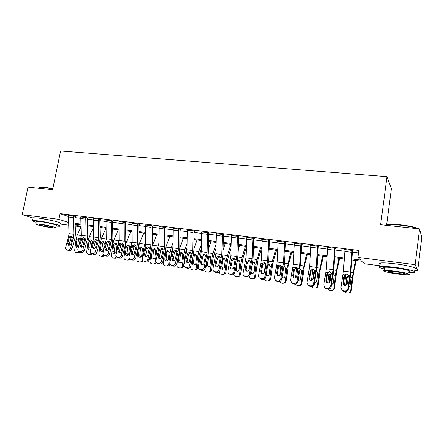 <?xml version="1.0" encoding="UTF-8"?>
<svg xmlns="http://www.w3.org/2000/svg" width="444" height="444" viewBox="0 0 444 444"><rect width="100%" height="100%" fill="white"/><g stroke="black" fill="none" stroke-linecap="round" stroke-linejoin="round"><path stroke-width="0.67" d="M40.97 218.437L53.036 220.768M386.619 224.942L391.403 188.611L386.996 176.662L60.595 150.999L52.631 189.732L28.016 187.107L22.2 214.674L58.919 219.347L68.576 222.488M386.996 176.662L380.608 224.725L419.608 228.888L421.8 237.451L417.687 270.696L414.013 270.218M379.953 265.773L364.38 263.742L361.866 261.277L351.792 259.973M80.919 226.762L75.247 226.024M68.676 225.164L60.317 224.076M351.864 258.946L360.645 260.073L357.897 257.387L358.852 250.427L60.073 213.653L68.376 216.506M74.958 217.616L80.653 218.326M87.285 219.153L93.151 219.88M99.828 220.712L105.866 221.467M112.587 222.305L118.809 223.077M125.58 223.92L131.985 224.72M138.8 225.569L145.399 226.39M152.264 227.245L159.057 228.094M165.967 228.954L172.966 229.826M179.931 230.691L187.135 231.59M194.145 232.462L201.57 233.389M208.63 234.271L216.278 235.22M223.393 236.108L231.269 237.09M238.434 237.984L246.548 238.994M253.768 239.893L262.127 240.931M269.397 241.841L278.011 242.912M285.337 243.823L294.211 244.933M301.593 245.848L310.739 246.992M318.176 247.919L327.6 249.09M335.092 250.022L344.81 251.237M352.358 252.175L358.508 252.941M342.224 290.321L343.262 290.687L343.728 291.397L342.701 291.031L340.92 287.579L343.423 271.09L344.994 249.545L351.981 250.405L350.344 272.033L347.868 288.594L348.318 289.322L350.988 271.051L352.469 250.893L353.169 250.982L352.68 250.494L344.3 249.456L344.938 249.961M325.091 287.801L326.612 288.855L325.641 288.522L325.091 287.801L323.793 285.07L326.357 268.764L327.783 247.419L334.626 248.263L333.144 269.686L330.602 286.069L331.13 286.796L333.86 268.725L335.198 248.757L335.88 248.84L335.314 248.346L327.1 247.33L327.728 247.83M308.297 285.337L309.834 286.369L308.297 285.337L307.009 282.617L309.635 266.483L310.917 245.332L317.621 246.159L316.283 267.388L313.68 283.594L314.285 284.327L317.072 266.444L318.27 246.659L318.942 246.742L318.298 246.242L310.251 245.249L310.867 245.704M291.836 282.917L293.39 283.927L291.836 282.917L290.559 280.208L293.24 264.247L294.389 243.29L300.96 244.1L299.761 265.135L297.103 281.163L297.774 281.901L300.016 269.403L301.631 245.138L301.687 244.605L302.342 244.688L301.62 244.183L293.734 243.207L294.339 243.617M275.696 280.541L277.267 281.535L275.696 280.541L274.431 277.85L277.173 262.054L278.183 241.286L284.626 242.085L283.561 262.926L280.847 278.788L281.59 279.526L283.888 267.16L284.487 262.021L285.37 243.118L285.42 242.591L286.069 242.674L285.276 242.163L277.544 241.209L278.144 241.58M259.868 278.21L261.461 279.187L259.868 278.21C258.869 277.617 258.452 276.723 258.619 275.535L261.411 259.901L262.299 239.322L268.614 240.104L267.677 260.756L264.907 276.451L265.717 277.195L268.67 259.873L269.425 241.142L269.48 240.615L270.107 240.698L269.247 240.182L261.666 239.244L262.254 239.588M244.339 275.924L245.954 276.889L244.339 275.924C243.345 275.341 242.94 274.453 243.112 273.265L245.948 257.792L246.714 237.396L252.914 238.162L252.098 258.63L249.278 274.164L250.15 274.914L252.564 262.809L253.152 257.764L253.79 239.199L253.84 238.683L254.462 238.755L253.535 238.239L246.681 237.634M229.11 273.676L230.747 274.631L229.11 273.676C228.122 273.104 227.717 272.228 227.9 271.034L230.786 255.722L231.435 235.509L237.512 236.264L236.819 256.549L233.949 271.922L234.882 272.672L237.346 260.695L237.929 255.7L238.456 237.296L238.506 236.78L239.111 236.857L238.123 236.336L231.396 235.725M214.163 271.473L215.823 272.416L214.163 271.473C213.187 270.912 212.787 270.041 212.976 268.853L215.906 253.696L216.439 233.655L222.405 234.393L221.822 254.501L218.909 269.719L219.902 270.474L222.411 258.619L222.993 253.668L223.41 235.425L223.454 234.92L224.054 234.993L222.999 234.465L216.406 233.86M199.5 269.314L201.182 270.246L199.5 269.314C198.529 268.764 198.135 267.893 198.329 266.711L201.304 251.704L201.726 231.84L207.581 232.562L207.115 252.497L204.157 267.56L205.206 268.315L207.759 256.582L208.336 251.681L208.647 233.594L208.691 233.089L209.274 233.161L208.169 232.634L201.698 232.023M185.104 267.188L186.813 268.115L185.104 267.188C184.143 266.65 183.761 265.79 183.955 264.607L186.974 249.75L187.29 230.053L193.035 230.763L192.674 250.527L189.671 265.44L190.776 266.2L193.379 254.584L193.95 249.728L194.156 231.796L194.2 231.296L194.777 231.368L193.612 230.836L187.263 230.225M183.35 238.212L179.826 247.796L179.931 230.031L179.975 229.537L180.542 229.604L179.321 229.071L173.093 228.466M157.098 263.053L158.852 263.964L157.098 263.053C156.155 262.537 155.788 261.688 155.999 260.511L158.713 249.123L159.091 245.943L159.207 226.584L164.741 227.267L164.585 246.692L164.208 249.889L161.505 261.322L162.715 262.082L165.396 250.694L165.956 245.926L165.967 228.294L166.012 227.805L166.567 227.872L165.296 227.339L159.18 226.734M143.479 261.044L145.249 261.949L143.479 261.044C142.541 260.539 142.18 259.696 142.396 258.525L145.149 247.247L145.521 244.095L145.549 224.897L150.982 225.569L150.921 244.827L150.544 247.991L147.808 259.313L149.062 260.079L151.781 248.801L152.342 244.078L152.259 226.595L152.303 226.107L152.847 226.174L151.526 225.635L145.521 225.036M130.098 259.068L131.896 259.962L130.098 259.068C129.171 258.569 128.816 257.736 129.038 256.565L131.829 245.399L132.201 242.274L132.129 223.238L137.468 223.898L137.501 243.001L137.129 246.131L134.354 257.342L135.653 258.108L138.411 246.942L138.966 242.263L138.794 224.925L138.839 224.442L139.372 224.509L138.006 223.965L132.107 223.371M116.955 257.126L118.77 258.019L116.955 257.126C116.034 256.638 115.69 255.811 115.917 254.645L118.742 243.584L119.109 240.493L118.953 221.612L124.198 222.261L124.32 241.203L123.948 244.305L121.14 255.411L122.483 256.177L125.275 245.116L125.824 240.476L125.569 223.282L125.613 222.805L126.135 222.866L124.725 222.322L118.931 221.734M104.04 255.222L105.883 256.105L104.04 255.222C103.136 254.739 102.797 253.918 103.03 252.758L105.888 241.802L106.249 238.739L106.011 220.013L111.161 220.646L111.366 239.433L111 242.513L108.158 253.513L109.54 254.279L112.371 243.323L112.915 238.722L112.576 221.667L112.615 221.195L113.131 221.256L111.677 220.712L105.988 220.13M93.357 227.672L89.294 236.63L88.128 240.864L86.752 251.798C86.697 253.185 87.252 254.04 88.412 254.351L89.438 254.506L91.364 253.352C90.454 252.875 90.126 252.064 90.365 250.904L93.251 240.054L93.612 237.013L93.29 218.437L98.352 219.064L98.64 237.701L98.279 240.753L95.405 251.643L96.831 252.414L99.689 241.564L100.227 237.002L99.811 220.08L99.85 219.614L100.355 219.675L98.862 219.125L93.268 218.553M78.882 251.504L80.764 252.381L78.882 251.504C78 251.043 77.678 250.233 77.916 249.084L80.836 238.334L81.197 235.32L80.791 216.894L85.764 217.51L86.136 235.992L85.775 239.016L82.867 249.811L84.338 250.577L87.224 239.832L87.762 235.309L87.268 218.526L87.307 218.06L87.801 218.121L86.264 217.571L80.775 216.999M66.628 249.695L68.531 250.56L66.628 249.695C65.751 249.239 65.44 248.44 65.684 247.291L68.631 236.641L68.987 233.655L68.509 215.379L73.399 215.978L73.843 234.315L73.488 237.318L70.552 248.007L72.056 248.779L74.975 238.128L75.508 233.644L74.936 216.994L74.975 216.533L75.463 216.594L73.887 216.039L68.487 215.479M419.608 228.888L415.157 264.668L417.687 270.696M32.961 218.021L22.2 214.674M60.073 213.653L58.919 219.347M357.897 257.387L415.157 264.668M75.153 223.36L80.836 224.092M87.457 224.942L93.307 225.696M99.972 226.551L105.994 227.328M112.704 228.188L118.909 228.987M125.669 229.859L132.057 230.68M138.861 231.552L145.438 232.401M152.292 233.283L159.063 234.155M165.967 235.043L172.944 235.936M179.892 236.83L187.079 237.756M194.078 238.656L201.476 239.605M208.525 240.515L216.15 241.492M223.249 242.407L231.102 243.417M238.25 244.339L246.342 245.377M253.546 246.303L261.882 247.375M269.136 248.307L277.722 249.411M285.031 250.349L293.884 251.493M301.243 252.436L310.362 253.607M317.782 254.562L327.178 255.772M334.648 256.732L344.339 257.981M75.203 224.692L80.913 226.568M344.267 259.002L334.582 257.753M327.117 256.787L317.721 255.572M310.306 254.617L301.193 253.435M293.834 252.486L284.987 251.343M277.683 250.399L269.097 249.289M261.843 248.351L253.513 247.275M246.315 246.348L238.228 245.299M231.08 244.378L223.227 243.362M216.134 242.446L208.508 241.464M201.465 240.554L194.067 239.594M187.068 238.689L179.887 237.762M172.938 236.863L165.967 235.964M159.069 235.07L152.292 234.199M145.443 233.311L138.867 232.462M132.068 231.585L125.68 230.758M118.925 229.887L112.726 229.087M106.016 228.216L99.994 227.439M93.329 226.579L87.479 225.824M80.864 224.969L75.186 224.237M344.883 249.528L344.827 249.95M327.766 247.413L327.711 247.83M352.469 250.893L352.53 250.477M347.169 274.153C346.009 274.087 345.204 274.575 344.749 275.619L344.644 276.018L344.089 275.824L342.946 282.922L343.417 283.672L344.644 276.018M343.728 291.397L345.116 291.603L344.649 290.892C346.37 290.975 347.441 290.209 347.868 288.594M342.701 291.031L341.603 289.815M343.417 283.672L343.523 284.732M348.318 289.322C347.891 290.925 346.825 291.686 345.116 291.603M343.262 290.687L344.649 290.892M344.089 275.824L344.494 274.864L346.631 273.954L348.435 275.413L347.386 283.561C347.047 284.848 346.187 285.459 344.822 285.392L343.961 285.087L342.946 282.922M345.798 274.403L344.461 285.309M355.577 260.467L352.236 277.739L350.71 290.692L351.243 290.548C351.026 291.78 350.31 292.535 349.084 292.812M356.149 260.539L353.302 274.281L351.243 290.548M345.709 285.348L346.72 276.967L348.451 275.524M350.394 276.207L350.965 277.972L350.055 285.686L348.618 287.435M350.71 290.692C350.377 292.23 349.417 292.996 347.83 292.99L346.326 292.774L344.355 291.492M348.546 276.118L347.474 276.923L347.119 277.877L346.27 285.131M335.198 248.757L335.259 248.34M330.12 271.806C328.987 271.734 328.194 272.222 327.739 273.254L327.633 273.648L327 273.443L325.818 280.469L326.368 281.219L327.633 273.648M326.612 288.855L327.966 289.055L327.428 288.339C329.109 288.422 330.17 287.668 330.602 286.069M325.641 288.522L324.614 287.451M326.368 281.219L326.507 282.39M331.13 286.796C330.697 288.389 329.642 289.138 327.966 289.055M326.063 288.139L327.428 288.339M327 273.443L327.406 272.499L329.509 271.595L331.263 273.032L330.17 281.091C329.825 282.362 328.982 282.967 327.639 282.906L326.834 282.623L325.818 280.469M318.27 246.659L318.331 246.27M313.414 269.502L310.966 271.328L310.251 271.112L309.035 278.061L309.657 278.815L310.966 271.328M309.834 286.369L311.166 286.563L310.55 285.842C312.199 285.925 313.242 285.17 313.68 283.594M308.924 286.058L307.947 285.104M309.657 278.815L309.829 280.07M314.285 284.327C313.847 285.897 312.809 286.646 311.166 286.563M309.213 285.647L310.55 285.842M310.251 271.112L310.656 270.18L312.726 269.28L314.441 270.701L313.298 278.671C312.948 279.931 312.115 280.53 310.8 280.469L310.045 280.208L309.035 278.061M301.687 244.605L301.737 244.267M296.953 267.233L294.622 269.053L293.834 268.831L292.585 275.702L293.273 276.457L294.622 269.053M293.39 283.927L294.694 284.121L294.006 283.394C295.626 283.472 296.659 282.728 297.103 281.163M292.535 283.638L291.608 282.773M293.273 276.457L293.473 277.772M297.774 281.901C297.33 283.455 296.303 284.199 294.694 284.121M292.696 283.2L294.006 283.394M293.834 268.831L294.239 267.904L296.276 267.016L297.946 268.415L296.764 276.301C296.409 277.544 295.587 278.138 294.294 278.077L293.584 277.839L292.585 275.702M329.148 271.894L327.772 282.922M338.939 258.314L335.414 275.391L333.894 288.217L334.51 288.084C334.265 289.383 333.5 290.137 332.201 290.354M339.593 258.397L336.574 271.978L334.51 288.084M329.015 282.667L330.003 274.636L331.335 273.293M333.311 273.604L334.177 275.219L333.261 283.255L331.413 285.081M333.894 288.217C333.566 289.743 332.623 290.504 331.063 290.493L329.592 290.282L327.666 289.011M331.374 274.059L330.48 275.546L329.703 282.112M331.435 284.948L331.884 284.981M312.815 269.502L311.427 280.469M322.616 256.205L318.92 273.088L317.41 285.786L318.098 285.67C317.837 287.018 317.033 287.773 315.678 287.928M323.354 256.299L320.174 269.724L318.098 285.67M312.687 279.837L313.536 272.738L314.535 271.195M316.555 271.129L317.71 272.921L316.8 280.88C316.539 282.09 315.795 282.695 314.568 282.689L315.406 282.6M317.41 285.786C317.088 287.301 316.156 288.056 314.624 288.045L313.192 287.834L311.3 286.58M314.352 272.616L314.013 274.553M314.613 282.417L315.234 282.589M316.555 271.151L317.094 271.617L316.511 271.445M296.781 267.221L295.41 277.944M306.61 254.14L302.747 270.829L301.248 283.405L302.003 283.3C301.726 284.693 300.888 285.442 299.5 285.542M307.431 254.246L304.09 267.516L302.003 283.3M296.781 276.207L297.463 270.49L298.024 269.303M300.471 269.219L301.021 269.375L300.338 268.848L301.559 270.662L300.655 278.549C300.394 279.759 299.65 280.358 298.429 280.342L298.068 280.264M301.248 283.405C300.927 284.909 300.011 285.653 298.501 285.647L297.103 285.442L295.216 284.143M298.146 279.82L299.262 280.258M285.42 242.591L285.47 242.291M280.819 265.013L278.593 266.822L277.739 266.589L276.457 273.387L277.217 274.148L278.593 266.822M277.267 281.535L278.543 281.724L277.789 280.997C279.376 281.069 280.397 280.331 280.847 278.788M276.462 281.268L275.574 280.469M277.217 274.148L277.433 275.508L276.457 273.387M281.59 279.526C281.141 281.063 280.125 281.796 278.543 281.724M276.507 280.802L277.789 280.997M277.739 266.589L278.144 265.673L280.142 264.791L281.779 266.178L280.553 273.976C280.197 275.208 279.381 275.791 278.116 275.741L277.445 275.513M281.03 265.14L279.714 275.319M290.909 252.109L286.885 268.614L285.392 281.069L286.219 280.974C285.925 282.406 285.065 283.144 283.644 283.2M291.802 252.225L288.311 265.346L286.219 280.974M285.165 267.116L284.51 266.65L285.72 268.454L284.82 276.257C284.56 277.461 283.833 278.055 282.634 278.038L281.907 277.811M285.392 281.069C285.076 282.556 284.177 283.3 282.689 283.289L281.324 283.089L279.42 281.707M282.04 277.106L283.444 277.961M285.203 267.16L283.899 267.094M385.031 225.197L387.262 224.581C390.431 224.176 394.944 224.27 400.799 224.864C409.285 225.846 415.212 227.15 418.581 228.777M420.013 230.469L419.869 229.914M417.848 228.699C413.963 227.223 408.252 226.057 400.716 225.202C394.71 224.597 390.087 224.498 386.846 224.908L385.292 225.225M408.824 272.416L413.747 272.383C418.603 271.917 408.086 269.036 395.288 267.416C387.806 266.478 382.667 266.15 379.864 266.444C377.583 266.861 379.071 267.704 384.321 268.97M414.174 268.942C419.036 268.415 408.536 265.484 395.743 263.891C388.267 262.97 383.122 262.676 380.319 263.003C378.91 263.231 378.854 263.636 380.153 264.23M384.432 268.126C383.494 267.71 383.527 267.432 384.543 267.288C386.58 267.077 390.293 267.31 395.682 267.993C404.845 269.153 412.415 271.217 408.935 271.562M397.219 273.942C402.614 274.642 406.382 274.903 408.536 274.725C412.015 274.431 404.434 272.394 395.265 271.212C389.876 270.524 386.163 270.274 384.127 270.457C380.719 270.785 388.306 272.777 397.219 273.942M395.626 271.711L388.428 271.223C387.257 271.7 390.076 272.45 396.881 273.471L404.157 273.976C405.366 273.504 402.525 272.749 395.626 271.711M39.361 187.54L40.31 187.179L45.11 187.324L52.875 188.545M52.819 188.828L44.844 187.573L39.927 187.424L39.316 187.557L39.139 188.295M55.944 226.085L59.873 226.257C63.37 225.946 47.946 222.117 37.94 220.868L32.445 220.507C31.463 220.74 32.69 221.34 36.119 222.294M60.417 223.56C63.925 223.204 48.524 219.319 38.517 218.093L33.017 217.765L32.912 218.259M36.247 221.673L36.319 221.334L40.299 221.595C47.464 222.488 58.564 225.236 56.066 225.469M51.493 227.667L55.561 227.961C58.053 227.755 46.936 225.047 39.771 224.137L35.798 223.854C33.411 224.098 44.517 226.779 51.493 227.667M41.903 224.775L39.333 224.597C37.784 224.747 44.944 226.479 49.456 227.056L52.07 227.239C53.663 227.106 46.503 225.363 41.903 224.775M265.007 262.837L262.876 264.63L261.954 264.391L260.639 271.118L261.466 271.883L262.876 264.63M261.461 279.187L262.715 279.376L261.888 278.643C263.447 278.71 264.452 277.983 264.907 276.451M260.7 278.943L259.845 278.199M261.466 271.883L261.694 273.271M265.717 277.195C265.268 278.721 264.263 279.448 262.715 279.376M260.634 278.455L261.888 278.643M261.954 264.391L262.36 263.486L264.33 262.609L265.923 263.98L264.663 271.695C264.297 272.91 263.497 273.493 262.254 273.443L261.621 273.238L260.639 271.118M249.5 260.706L247.463 262.487L246.47 262.238L245.132 268.892L246.02 269.658L247.463 262.487M245.954 276.889L247.186 277.073L246.298 276.334C247.83 276.401 248.823 275.68 249.278 274.164M245.232 276.662L244.461 276.018M246.02 269.658L246.248 271.068M250.15 274.914C249.695 276.418 248.707 277.139 247.186 277.073M245.066 276.151L246.298 276.334M246.47 262.238L246.875 261.338L248.818 260.473L250.377 261.827L249.073 269.458C248.707 270.662 247.919 271.24 246.698 271.19L246.098 270.995L245.132 268.892M234.293 258.619L232.34 260.378L231.285 260.123L229.92 266.711L230.863 267.482L232.34 260.378M230.747 274.631L231.951 274.808L231.008 274.07C232.506 274.137 233.489 273.421 233.949 271.922M230.064 274.42L229.37 273.876M230.863 267.482L231.096 268.898M234.882 272.672C234.426 274.164 233.45 274.875 231.951 274.808M229.792 273.893L231.008 274.07M231.285 260.123L231.69 259.235L233.6 258.375L235.12 259.712L233.783 267.266C233.416 268.459 232.634 269.031 231.435 268.981L230.869 268.803L229.92 266.711M219.375 256.571L217.499 258.314L216.389 258.053L214.99 264.569L215.995 265.34L217.499 258.314M215.823 272.416L217.011 272.594L216 271.85C217.477 271.911 218.448 271.206 218.909 269.719M215.179 272.216L214.552 271.761M215.995 265.34L216.222 266.761M219.902 270.474C219.441 271.95 218.476 272.655 217.011 272.594M214.813 271.673L216 271.85M216.389 258.053L216.789 257.17L218.67 256.316L220.157 257.637L218.787 265.112C218.415 266.295 217.643 266.861 216.467 266.816L215.928 266.644L214.99 264.569M204.734 254.562L202.936 256.288L201.765 256.016L200.344 262.471L201.404 263.242L202.936 256.288M201.182 270.246L202.342 270.418L201.282 269.669C202.73 269.73 203.685 269.031 204.157 267.56M200.566 270.057L200.011 269.669M201.404 263.242L201.62 264.657M205.206 268.315C204.739 269.78 203.785 270.479 202.342 270.418M200.116 269.497L201.282 269.669M201.765 256.016L202.17 255.145L204.018 254.295L205.472 255.605L204.068 263.003C203.696 264.169 202.93 264.735 201.776 264.691L201.265 264.53L200.344 262.471M265.545 263.275L264.358 272.455M269.419 249.334L269.042 250.644M275.502 250.116L272.266 261.616L271.323 266.444L269.841 278.777L270.729 278.699C270.418 280.153 269.547 280.886 268.109 280.891M276.468 250.244L272.827 263.214L270.729 278.699M268.487 264.352L268.981 264.491L270.18 266.283L269.286 274.015C269.031 275.208 268.309 275.796 267.133 275.779L266.078 275.319M269.841 278.777C269.525 280.253 268.637 280.991 267.183 280.98L265.845 280.786L263.908 279.265M266.306 274.142L267.932 275.702M269.303 264.89L268.037 265.146M250.311 261.627L249.661 266.517M254.406 247.391L253.391 250.771M260.378 248.163L257.021 259.535L256.055 264.313L254.584 276.529L255.533 276.457C255.222 277.916 254.351 278.643 252.925 278.632L252.814 278.643M261.416 248.296L257.637 261.127L255.533 276.457M252.664 262.26L253.746 262.371L254.934 264.158L254.046 271.811C253.79 272.999 253.086 273.582 251.926 273.565L250.577 272.766M254.584 276.529C254.268 277.994 253.396 278.721 251.964 278.715L250.655 278.521L248.684 276.828M251.57 267.782L251.154 271.212C251.115 272.388 251.637 273.149 252.719 273.482M254.157 262.787L252.531 263.336M239.677 245.488L238.073 250.571M245.538 246.248L242.058 257.492L241.075 262.221L239.605 274.32L240.62 274.264C240.309 275.713 239.455 276.429 238.051 276.423L237.795 276.44M246.276 247.574L242.729 259.074L240.62 274.264M237.423 260.284L238.794 260.295L239.971 262.065L239.088 269.652C238.833 270.829 238.139 271.406 237.002 271.389L235.414 270.091M239.605 274.32C239.299 275.774 238.439 276.501 237.029 276.49L235.753 276.301L233.744 274.381M239.288 260.722L237.451 261.572L237.129 262.465L236.33 269.07C236.286 270.207 236.774 270.951 237.795 271.301M225.208 243.617L223.077 250.122M230.963 244.361L227.372 255.483L226.368 260.167L224.908 272.155L225.979 272.105C225.674 273.543 224.831 274.259 223.449 274.248L223.066 274.27M230.98 248.091L227.428 260.173L225.979 272.105M222.455 258.425L224.12 258.258L225.286 260.018L224.403 267.532C224.159 268.698 223.471 269.269 222.355 269.253L222.305 269.247C221.195 268.964 220.657 268.215 220.69 266.994L220.762 266.428M224.908 272.155C224.603 273.598 223.759 274.314 222.372 274.309L221.123 274.12C219.98 273.87 219.303 273.127 219.103 271.9M224.692 258.697L222.888 259.54L222.572 260.428L221.772 266.972L223.149 269.164M211.005 241.786L208.375 249.484M216.095 244.178L212.954 253.518L211.932 258.153L210.484 270.03L211.605 269.991C211.3 271.417 210.473 272.122 209.118 272.117L208.619 272.139M216.017 248.257L213.048 258.169L211.605 269.991M207.725 256.737L209.718 256.26L210.872 258.003L209.995 265.451C209.746 266.605 209.074 267.171 207.975 267.16L207.925 267.149C206.837 266.872 206.31 266.128 206.349 264.924L206.86 260.711M210.484 270.03C210.179 271.462 209.346 272.172 207.981 272.161L206.76 271.983C205.444 271.65 204.778 270.757 204.773 269.303M210.362 256.71L208.586 257.542L208.275 258.425L207.487 264.907L208.774 267.06M190.365 252.597L188.639 254.295L187.412 254.018L185.969 260.406L187.079 261.183L188.639 254.295M186.813 268.115L187.951 268.281L186.835 267.532C188.256 267.593 189.205 266.894 189.671 265.44M186.225 267.937L185.725 267.604M187.079 261.183L187.29 262.593M190.776 266.2C190.31 267.649 189.366 268.343 187.951 268.281M185.692 267.366L186.835 267.532M187.412 254.018L187.818 253.158L189.638 252.314L191.059 253.607L189.621 260.928C189.249 262.088 188.495 262.643 187.357 262.604L186.869 262.454L185.969 260.406M190.898 265.656L190.72 267.116C190.676 268.609 191.32 269.53 192.657 269.88L193.856 270.057C195.194 270.069 196.015 269.364 196.315 267.943L197.491 267.915C197.192 269.325 196.376 270.03 195.044 270.019L194.433 270.041M197.053 239.982L193.961 248.701M201.415 244.106L198.801 251.582L197.758 256.171L196.315 267.943M201.354 248.157L198.929 256.199L197.491 267.915M193.196 255.533L195.199 254.196L196.714 256.027L195.843 263.403C195.599 264.552 194.938 265.112 193.856 265.101L193.812 265.096C192.74 264.818 192.224 264.08 192.263 262.887L193.168 255.533M196.22 254.745L194.55 255.583L194.239 256.454L193.451 262.881L194.666 264.996M170.973 265.101L172.705 266.017L170.973 265.101C170.019 264.574 169.647 263.719 169.847 262.543L172.527 251.038L172.905 247.83L173.121 228.305L178.754 228.999L178.499 248.59L178.122 251.815L175.463 263.364L176.618 264.119C176.146 265.556 175.214 266.245 173.82 266.184L172.655 265.434C174.054 265.49 174.986 264.802 175.463 263.364M179.826 247.808L179.259 252.619L176.618 264.119M176.257 250.666L174.603 252.342L173.327 252.059L171.856 258.38L173.021 259.157L174.603 252.342M172.705 266.017L173.82 266.184M172.15 265.856L171.695 265.567M173.021 259.157L173.216 260.556L172.744 260.417L171.856 258.38M171.534 265.268L172.655 265.434M173.327 252.059L173.726 251.204L175.524 250.372L176.912 251.648L175.441 258.896C175.069 260.04 174.32 260.595 173.204 260.556M177.5 260.273L176.906 265.085C176.862 266.561 177.495 267.477 178.804 267.821L179.981 267.993C181.296 267.998 182.107 267.299 182.406 265.889L183.633 265.873C183.333 267.277 182.528 267.971 181.219 267.965L180.514 267.982M187.024 243.817L184.898 249.683L183.838 254.229L182.406 265.889M186.991 247.841L185.059 254.262L183.633 265.873M179.354 253.602L181.335 252.275L182.811 254.085L181.946 261.399C181.701 262.532 181.052 263.092 179.992 263.081L179.948 263.076C178.899 262.804 178.388 262.071 178.427 260.889L179.354 253.602L179.043 253.557M182.334 252.825L180.758 253.663L180.453 254.523L179.67 260.894L180.808 262.965M162.41 248.768L160.822 250.422L159.49 250.133L158.003 256.393L159.218 257.176L160.822 250.422M158.852 263.964L159.951 264.13L158.736 263.375C160.106 263.431 161.033 262.743 161.505 261.322M158.325 263.808L157.92 263.558M159.218 257.176L159.396 258.552M162.715 262.082C162.238 263.497 161.322 264.18 159.951 264.13M157.631 263.209L158.736 263.375M159.49 250.133L159.896 249.289L161.66 248.457L163.02 249.722L161.522 256.898C161.144 258.036 160.406 258.58 159.313 258.541L158.869 258.414L158.003 256.393M164.297 255.361L163.342 263.081C163.292 264.552 163.914 265.451 165.201 265.79L166.356 265.962C167.649 265.973 168.443 265.273 168.742 263.88L169.897 263.869M169.886 236.469L165.934 246.853M172.916 243.362L171.245 247.819L170.163 252.32L168.742 263.88M172.905 247.352L171.434 252.359L170.552 259.507M165.762 251.704L167.71 250.388L169.158 252.181L168.298 259.424C168.06 260.55 167.416 261.105 166.372 261.094L166.334 261.089C165.301 260.822 164.802 260.101 164.841 258.924L165.762 251.704L165.179 251.626M169.98 264.086C169.619 265.351 168.837 265.967 167.638 265.945L166.85 265.956M168.703 250.938L167.21 251.77L166.911 252.63L166.134 258.941L167.199 260.972M148.812 246.908L147.286 248.54L145.91 248.246L144.394 254.445L145.66 255.222L147.286 248.54M145.249 261.949L146.331 262.104L145.066 261.35C146.415 261.405 147.33 260.722 147.808 259.313M144.75 261.799L144.383 261.583M145.66 255.222L145.821 256.582M149.062 260.079C148.585 261.483 147.674 262.16 146.331 262.104M143.984 261.194L145.066 261.35M145.91 248.246L146.309 247.408L148.052 246.581L149.378 247.83L147.858 254.939C147.475 256.06 146.748 256.604 145.665 256.565L145.249 256.443L144.394 254.445M151.287 250.849L150.017 261.122C149.967 262.571 150.572 263.464 151.837 263.803L152.969 263.969C154.24 263.975 155.023 263.286 155.317 261.899L156.06 261.899M156.66 234.759L152.248 246.043M159.085 242.763L156.738 250.444L155.317 261.899M159.063 246.797L157.692 253.407M152.414 249.844L154.329 248.535L155.75 250.305L154.889 257.487C154.651 258.608 154.018 259.157 152.997 259.146L152.958 259.141C151.942 258.874 151.454 258.164 151.493 256.998L152.414 249.844L151.559 249.722M156.46 262.582L154.301 263.958L153.424 263.964M155.311 249.09L153.902 249.917L153.607 250.766L152.83 257.021L153.835 259.013M135.459 245.082L133.988 246.686L132.567 246.387L131.036 252.525L132.345 253.308L133.988 246.686M131.896 259.962L132.956 260.123L131.64 259.363C132.967 259.413 133.872 258.741 134.354 257.342M131.413 259.823L131.08 259.635M132.345 253.308L132.49 254.645M135.653 258.108C135.176 259.501 134.277 260.173 132.956 260.123M130.58 259.207L131.64 259.363M132.567 246.387L132.967 245.56L134.682 244.738L135.986 245.976L134.432 253.013C134.049 254.129 133.328 254.667 132.268 254.628L131.868 254.512L131.036 252.525M143.662 233.083L139.444 243.479L138.328 247.874L136.924 259.191C136.869 260.628 137.468 261.516 138.711 261.843L139.816 262.01C141.07 262.016 141.841 261.333 142.13 259.956L142.469 259.962M145.51 242.047L143.54 248.601L142.13 259.956M139.294 248.007L141.181 246.714L142.568 248.468L141.719 255.589C141.481 256.693 140.859 257.243 139.849 257.231L139.816 257.226C138.817 256.965 138.339 256.255 138.384 255.106L139.294 248.007L138.328 247.874M143.201 260.894L141.198 262.01L140.243 262.01M142.152 247.275L140.826 248.091L140.532 248.934L139.76 255.134L140.698 257.082M122.339 243.29L120.929 244.872L119.464 244.566L117.91 250.644L119.264 251.426L120.929 244.872M118.77 258.019L119.813 258.169L118.459 257.415C119.763 257.459 120.657 256.793 121.14 255.411M118.309 257.886L118.015 257.72M119.264 251.426L119.392 252.736M122.483 256.177C122 257.553 121.112 258.219 119.813 258.169M117.416 257.259L118.459 257.415M119.464 244.566L119.863 243.739L121.551 242.929L122.827 244.15L121.251 251.121C120.862 252.225 120.152 252.758 119.109 252.725L117.91 250.644M130.88 231.429L126.579 241.719L125.452 246.076L124.054 257.292C123.998 258.719 124.586 259.596 125.807 259.923L126.895 260.084C128.088 260.101 128.843 259.451 129.16 258.136M132.184 241.242L130.575 246.792L129.676 254.018M126.401 246.209L128.261 244.922L129.62 246.659L128.771 253.718C128.538 254.812 127.928 255.356 126.934 255.344L126.901 255.344C125.918 255.084 125.452 254.384 125.497 253.241L126.401 246.209L125.452 246.076M130.203 259.13L128.316 260.09L127.289 260.084M129.226 245.488L127.972 246.298L127.683 247.13L126.917 253.28L127.8 255.189M118.32 229.809L113.942 239.993L112.798 244.311L111.405 255.428C111.355 256.843 111.927 257.714 113.126 258.036L114.197 258.192L116.328 256.671M119.109 240.359L117.832 245.016L117.31 249.195M113.731 244.439L115.562 243.162L116.894 244.883L116.051 251.876C115.817 252.969 115.218 253.507 114.241 253.496L114.208 253.491C113.248 253.235 112.787 252.547 112.832 251.415L113.731 244.439L112.798 244.311M117.421 257.387L115.656 258.208L114.563 258.197M116.522 243.739L115.34 244.533L115.057 245.36L114.291 251.454L115.118 253.324M109.446 241.53L108.097 243.084L106.588 242.774L105.017 248.795L106.41 249.578L108.097 243.084M105.883 256.105L106.904 256.255L105.506 255.5C106.788 255.544 107.67 254.878 108.158 253.513M106.41 249.578L106.521 250.86M109.54 254.279C109.063 255.644 108.181 256.305 106.904 256.255M104.479 255.344L105.506 255.5M106.588 242.774L106.987 241.958L108.652 241.153L109.896 242.363L108.297 249.267C107.909 250.355 107.204 250.888 106.183 250.854L105.017 248.795M96.781 239.804L95.488 241.325L93.934 241.014L92.346 246.975L93.778 247.763L95.488 241.325M93.212 254.223L91.353 253.346L93.212 254.223L94.217 254.373L92.779 253.613C94.045 253.657 94.916 253.002 95.405 251.643M93.778 247.763L93.873 249.017M96.831 252.414C96.348 253.763 95.477 254.418 94.217 254.373M91.775 253.463L92.779 253.613M93.934 241.014L94.333 240.204L95.976 239.405L97.192 240.598L95.571 247.441C95.183 248.523 94.483 249.045 93.479 249.012L92.346 246.975M105.972 228.21L101.515 238.3L100.355 242.574L98.973 253.596C98.918 255 99.484 255.861 100.66 256.177L101.709 256.332L103.724 255.045M106.238 239.51L105.128 244.722M101.271 242.702L103.086 241.431L104.384 243.134L103.546 250.072C103.319 251.154 102.725 251.687 101.765 251.676L101.732 251.676C100.788 251.421 100.333 250.738 100.377 249.611L101.271 242.702L100.355 242.574M104.856 255.661L103.213 256.355L102.053 256.338M104.035 242.019L102.919 242.801L102.642 243.623L101.881 249.667L102.653 251.493M84.332 238.112L83.095 239.605L81.496 239.283L79.898 245.193L81.369 245.976L83.095 239.605M80.764 252.381L81.752 252.525L80.275 251.765C81.518 251.804 82.379 251.154 82.867 249.811M81.369 245.976L81.441 247.203M84.338 250.577C83.849 251.92 82.989 252.569 81.752 252.525M79.287 251.615L80.275 251.765M81.496 239.283L81.896 238.484L83.516 237.684L84.71 238.872L83.061 245.643C82.673 246.714 81.985 247.236 80.997 247.208L79.898 245.193M93.362 239.594L93.262 240.01M100.355 227.489L100.011 228.249M90.77 249.378L89.466 249.883C88.539 249.639 88.095 248.956 88.14 247.846L89.028 240.992L90.815 239.732L92.091 241.419L91.425 246.908M92.502 253.951L89.76 254.512M91.758 240.332L90.709 241.098L90.432 241.913L89.682 247.902L90.398 249.689M72.095 236.441L70.907 237.906L69.275 237.579L67.66 243.434L69.17 244.222L70.907 237.906M68.531 250.56L69.503 250.705L67.988 249.944C69.209 249.983 70.063 249.339 70.552 248.007M69.17 244.222L69.22 245.415M72.056 248.779C71.567 250.105 70.718 250.749 69.503 250.705M67.011 249.8L67.988 249.944M69.275 237.579L69.675 236.785L71.273 235.997L72.439 237.168L70.774 243.884L68.726 245.432L67.66 243.434M80.93 227.145L77.284 234.987L76.102 239.188L74.736 250.028C74.681 251.404 75.219 252.248 76.362 252.558L77.373 252.708L79.21 251.67M81.974 243.734L81.541 247.18M88.373 225.941L87.54 227.761M78.211 247.991L77.406 248.129C76.49 247.885 76.057 247.208 76.102 246.109L76.99 239.31L78.993 238.123L79.998 239.732L79.654 242.696M80.353 252.259L77.672 252.714M79.687 238.678L78.705 239.421L78.433 240.232L77.683 246.17L78.255 247.835M348.435 275.413L349.928 275.619M343.007 274.658L344.494 274.864M343.423 271.09L350.344 272.033M344.794 251.471L351.776 252.336M352.236 277.739L350.976 277.561M353.047 272.649L350.877 272.35M346.72 276.967L345.465 276.795M345.726 285.059L346.281 284.943M347.119 277.877L346.631 277.367M331.263 273.032L332.728 273.238M325.946 272.294L327.406 272.499M326.357 268.764L333.144 269.686M327.583 249.323L334.426 250.177M314.441 270.701L315.878 270.901M309.229 269.98L310.656 270.18M309.635 266.483L316.283 267.388M310.722 247.219L317.427 248.057M297.946 268.415L299.356 268.609M292.84 267.71L294.239 267.904M293.24 264.247L299.761 265.135M294.2 245.16L300.771 245.976M335.414 275.391L334.177 275.219M336.252 270.352L333.755 270.013M330.003 274.636L328.776 274.464M330.48 275.546L329.92 275.03M318.92 273.088L317.71 272.921M319.791 268.104L316.977 267.721M313.619 272.35L312.415 272.178M314.169 273.26L313.536 272.738M302.747 270.829L301.559 270.662M303.641 265.901L300.533 265.473M297.547 270.102L296.364 269.941M297.769 270.718L297.463 270.49M281.779 266.178L283.161 266.367M276.767 265.484L278.144 265.673M277.173 262.054L283.561 262.926M278 243.14L284.443 243.939M286.885 268.614L285.72 268.454M287.801 263.736L284.404 263.275M281.69 267.893L280.625 267.743M265.923 263.98L267.277 264.169M261.011 263.298L262.36 263.486M261.411 259.901L267.677 260.756M262.115 241.159L268.431 241.947M250.377 261.827L251.704 262.01M245.554 261.155L246.875 261.338M245.948 257.792L252.098 258.63M246.537 239.216L252.736 239.988M235.12 259.712L236.424 259.89M230.397 259.057L231.69 259.235M230.786 255.722L236.819 256.549M231.257 237.307L237.335 238.067M220.157 257.637L221.434 257.814M215.518 256.993L216.789 257.17M215.906 253.696L221.822 254.501M216.272 235.437L222.233 236.18M205.472 255.605L206.726 255.777M200.921 254.973L202.17 255.145M201.304 251.704L207.115 252.497M201.565 233.605L207.415 234.332M271.323 266.444L270.18 266.283M272.266 261.616L268.592 261.116M265.823 265.673L265.185 265.584M256.055 264.313L254.934 264.158M257.021 259.535L253.086 258.996M241.075 262.221L239.971 262.065M242.058 257.492L237.867 256.921M235.62 269.097L236.33 269.07M226.368 260.167L225.286 260.018M227.372 255.483L222.938 254.878M220.69 266.994L221.772 266.972M222.572 260.428L222.089 260.162M211.932 258.153L210.872 258.003M212.954 253.518L208.286 252.88M206.349 264.924L207.487 264.907M208.275 258.425L207.453 257.997M191.059 253.607L192.291 253.779M186.591 252.986L187.818 253.158M186.974 249.75L192.674 250.527M187.129 231.801L192.874 232.517M197.758 256.171L196.714 256.027M198.801 251.582L193.906 250.916M192.263 262.887L193.451 262.881M194.239 256.454L193.118 255.899M176.912 251.648L178.122 251.815M172.527 251.038L173.726 251.204M172.905 247.83L178.499 248.59M172.96 230.036L178.599 230.741M183.838 254.229L182.811 254.085M184.898 249.683L179.787 248.99M178.427 260.889L179.67 260.894M180.453 254.523L179.282 253.962M163.02 249.722L164.208 249.889M158.713 249.123L159.896 249.289M159.091 245.943L164.585 246.692M159.052 228.299L164.585 228.993M170.163 252.32L169.158 252.181M171.245 247.819L165.923 247.092M164.841 258.924L166.134 258.941M166.911 252.63L165.69 252.064M149.378 247.83L150.544 247.991M145.149 247.247L146.309 247.408M145.521 244.095L150.921 244.827M145.393 226.601L150.827 227.278M156.738 250.444L155.75 250.305M157.831 245.987L152.531 245.266M151.493 256.998L152.83 257.021M153.607 250.766L152.336 250.194M135.986 245.976L137.129 246.131M131.829 245.399L132.967 245.56M132.201 242.274L137.501 243.001M131.985 224.925L137.318 225.591M143.54 248.601L142.568 248.468M144.65 244.189L139.444 243.479M138.384 255.106L139.76 255.134M140.532 248.934L139.222 248.363M122.827 244.15L123.948 244.305M118.742 243.584L119.863 243.739M119.109 240.493L124.32 241.203M118.809 223.282L124.054 223.937M130.575 246.792L129.62 246.659M131.702 242.418L126.579 241.719M125.497 253.241L126.917 253.28M127.683 247.13L126.329 246.559M117.832 245.016L116.894 244.883M118.97 240.681L113.942 239.993M112.832 251.415L114.291 251.454M115.057 245.36L113.658 244.783M109.896 242.363L111 242.513M105.888 241.802L106.987 241.958M106.249 238.739L111.366 239.433M105.866 221.667L111.017 222.311M97.192 240.598L98.279 240.753M93.251 240.054L94.333 240.204M93.612 237.013L98.64 237.701M93.151 220.08L98.213 220.712M105.306 243.268L104.384 243.134M106.255 238.944L101.515 238.3M100.377 249.611L101.881 249.667M102.642 243.623L101.204 243.046M84.71 238.872L85.775 239.016M80.836 238.334L81.896 238.484M81.197 235.32L86.136 235.992M80.658 218.526L85.631 219.142M92.863 241.525L92.091 241.419M93.617 237.218L89.294 236.63M89.028 240.992L88.128 240.864M88.14 247.846L89.682 247.902M90.432 241.913L88.955 241.331M72.439 237.168L73.488 237.318M68.631 236.641L69.675 236.785M68.987 233.655L73.843 234.315M68.376 216.994L73.26 217.599M80.442 239.793L79.998 239.732M81.197 235.525L77.284 234.987M76.99 239.31L76.102 239.188M76.102 246.109L77.683 246.17M78.433 240.232L76.917 239.649M346.958 274.026L347.275 274.142M299.201 280.253L298.429 280.342M283.422 277.966L282.634 278.038M404.218 273.454L404.157 273.976M384.543 267.288L384.127 270.457M379.864 266.444L380.319 263.003M387.262 224.581L386.846 224.908M39.161 188.295L39.316 187.557M36.319 221.334L35.798 223.854M32.445 220.507L33.017 217.765M40.31 187.179L39.927 187.424M267.837 275.73L267.133 275.779M268.981 264.491L269.547 264.868M252.558 273.526L251.926 273.565M253.746 262.371L254.24 262.682M237.573 271.362L237.002 271.389M238.794 260.295L239.227 260.55M222.871 269.236L222.355 269.253M224.12 258.258L224.498 258.469M208.447 267.149L207.975 267.16M209.718 256.26L210.045 256.432M194.289 265.096L193.856 265.101M195.576 254.295L195.865 254.44M180.392 263.076L179.992 263.081M166.739 261.094L166.372 261.094M153.335 259.146L152.997 259.146M140.165 257.231L139.849 257.231M127.228 255.35L126.934 255.344M114.519 253.502L114.241 253.496"/></g></svg>
